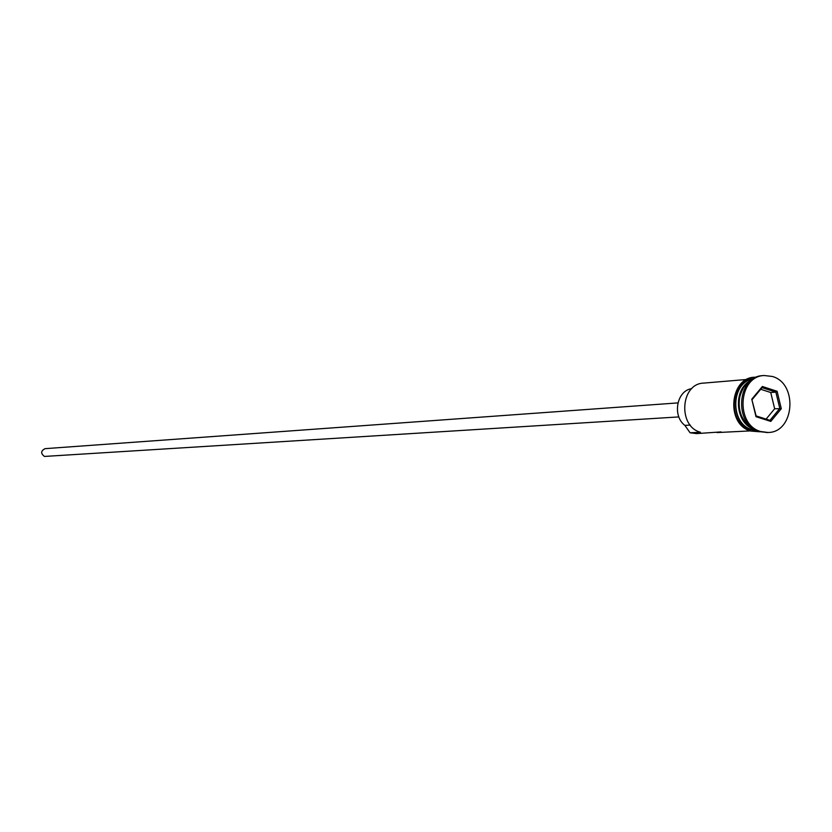 <?xml version="1.0" encoding="UTF-8"?>
<svg xmlns="http://www.w3.org/2000/svg" width="832" height="832" viewBox="0 0 832 832"><rect width="100%" height="100%" fill="white"/><g stroke="black" fill="none" stroke-linecap="round" stroke-linejoin="round"><path stroke-width="1.25" d="M691.714 388.69C676.822 390.447 672.058 415.854 684.882 425.391L690.082 432.786L696.498 433.607L721.011 431.912M678.86 416.915L44.439 456.435C40.56 453.44 40.778 450.84 45.094 448.656L677.914 402.906M749.788 381.628C734.188 390.926 736.237 421.242 752.939 428.355M751.161 380.422C732.545 388.357 734.947 423.998 754.458 429.364M763.464 375.586L762.757 375.627C736.726 376.324 733.73 425.048 759.366 431.61L767.302 432.505M750.329 430.893L716.986 432.578M690.082 432.786L700.492 432.255C677.726 426.494 680.441 383.718 703.56 383.115L746.866 379.465M753.012 379.059C730.662 382.19 729.789 423.966 751.982 429.614L756.486 430.466M760.791 431.538L768.009 432.484C794.466 432.619 798.221 383.448 772.346 376.47L764.171 375.513C738.13 376.21 735.134 424.975 760.791 431.538M751.774 399.204L762.362 386.495L777.098 391.279L781.29 408.699L770.786 421.408L756.007 416.697L751.774 399.204L756.111 415.927L769.954 420.337L779.792 408.439L775.861 392.132L762.06 387.65L752.159 399.547M766.095 419.11L774.654 408.762L781.29 408.699M774.654 408.762L770.734 392.517L775.861 392.132L777.098 391.279M770.734 392.517L760.718 389.262M756.007 416.697L756.111 415.927M769.954 420.337L770.786 421.408M762.362 386.495L762.06 387.65M743.142 388.565C736.746 400.317 737.506 411.59 745.42 422.375M753.563 378.706C730.6 381.17 729.206 424.06 751.93 429.853L757.078 430.737M750.526 429.926C726.991 423.904 729.778 379.236 753.688 378.643M684.882 425.391L690.238 425.09M766.594 432.557L768.009 432.484M759.959 431.787L750.89 431.08C724.942 424.403 729.893 375.346 756.288 377.281M762.757 375.627L764.171 375.513"/></g></svg>
